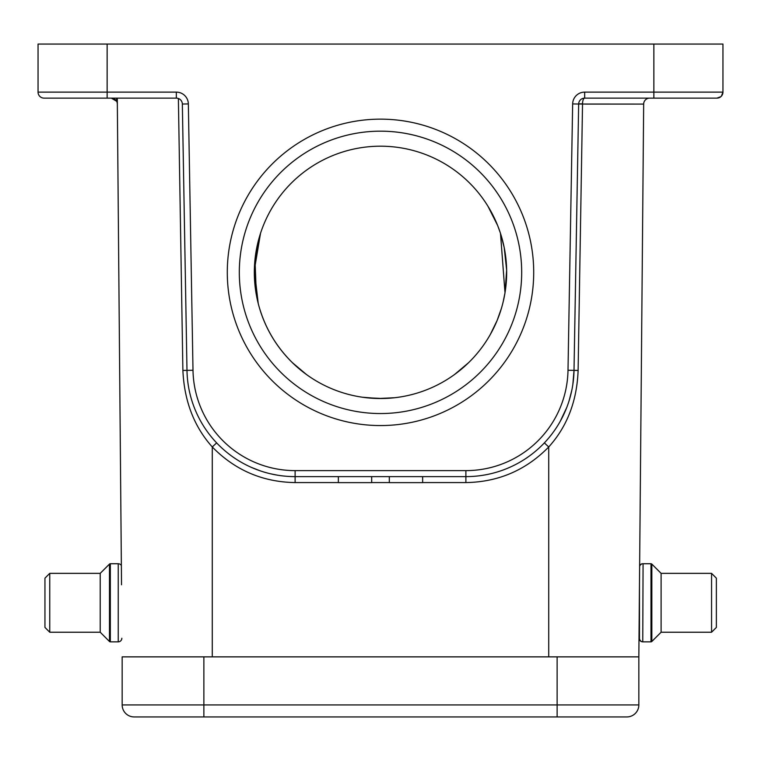 <?xml version="1.0" encoding="UTF-8"?>
<svg xmlns="http://www.w3.org/2000/svg" width="761" height="761" viewBox="0 0 761 761"><rect width="100%" height="100%" fill="white"/><g stroke="black" fill="none" stroke-linecap="round" stroke-linejoin="round"><path stroke-width="1.14" d="M468.586 362.683L454.574 374.488M488.001 206.326L497.646 225.503M497.656 225.532L500.377 233.018M455.011 374.165L456.191 373.299M456.2 373.29L468.529 362.74M394.626 397.727L378.502 398.507L362.474 397.232A126.164 126.164 0 0 0 506.664 272.362A126.164 126.164 0 0 0 386.531 146.34A126.164 126.164 0 0 0 254.906 260.319A126.164 126.164 0 0 0 362.474 397.232M366.364 397.727L382.498 398.507L393.171 397.889M393.18 397.889L396.7 397.48M121.532 584.771L117.289 98.131M649.675 98.131A6.012 6.012 0 0 0 643.663 104.086A6.012 6.012 0 0 1 649.675 98.131A6.012 6.012 0 0 0 643.663 104.086L638.84 656.867L639.468 584.771L639.468 638.241A3.605 3.605 0 0 0 643.074 641.846L650.988 641.846L650.988 563.739A1.199 1.199 180 0 1 651.835 564.091L661.1 573.356L711.564 573.356L716.367 578.16L716.367 627.425L716.367 578.16M574.003 370.369L578.113 370.426L582.526 104.086A6.012 2.14 -90 0 1 584.667 98.131A6.012 6.012 0 0 0 578.655 104.029L572.653 103.924A12.014 12.014 0 0 1 584.667 92.119L584.667 98.131L716.938 98.131L720.857 96.676A6.012 6.012 0 0 0 721.361 96.2L722.95 92.138L722.95 44.062L38.05 44.062L38.05 92.119L107.139 92.119L107.139 98.131L44.062 98.131A6.012 6.012 0 0 1 38.05 92.119A6.012 6.012 0 0 0 44.062 98.131M578.113 370.426C576.981 400.99 567.183 426.502 548.719 446.973C525.984 470.184 498.379 482.055 465.884 482.579L465.884 476.624L295.116 476.624A108.138 108.138 0 0 1 186.987 370.369L182.345 104.029A6.012 6.012 0 0 0 176.333 98.131L107.139 98.131M216.638 442.883L212.281 446.973L212.281 656.867L122.16 656.867L122.16 704.924L638.84 704.924A12.014 12.014 0 0 1 626.826 716.938A12.014 12.014 0 0 0 638.84 704.924A12.014 12.014 0 0 1 626.826 716.938L557.128 716.938L626.826 716.938A12.014 12.014 0 0 0 638.84 704.924L638.84 656.867L638.84 704.924L638.84 656.867L548.719 656.867L548.719 446.973L544.362 442.883M212.281 656.867L548.719 656.867M111.325 98.131A6.012 6.012 0 0 1 116.604 101.261A6.012 6.012 0 0 0 111.325 98.131L116.604 101.261A6.012 6.012 0 0 1 117.337 104.086L121.36 565.547A3.605 3.605 0 0 0 118.24 563.739L110.326 563.739L110.326 641.846A1.199 1.199 -0 0 1 109.479 641.494L100.214 632.229L49.75 632.229L44.947 627.425L44.947 578.16L44.947 627.425M683.901 98.131L716.938 98.131A6.012 6.012 0 0 0 722.95 92.119L653.861 92.119L653.861 44.062M116.604 101.261L116.604 98.131M179.91 99.311L177.808 98.312M338.36 482.579L295.116 482.579C262.621 482.055 235.016 470.184 212.281 446.973C194.065 426.588 184.276 401.076 182.887 370.426L186.997 370.369M178.378 98.492L182.887 370.426M380.5 425.561A153.199 153.199 0 0 1 247.82 195.758A153.199 153.199 0 0 1 513.18 195.758A153.199 153.199 0 0 1 380.5 425.561M584.667 98.131A6.012 6.012 0 0 0 578.655 104.029L574.013 370.369A108.138 108.138 0 0 1 465.884 476.624L465.884 470.621L295.116 470.621A102.136 102.136 0 0 1 192.999 370.265L188.347 103.924L182.345 104.029A6.012 6.012 0 0 0 176.333 98.131L176.333 92.119L107.139 92.119L107.139 44.062M574.003 370.712L572.862 384.305M571.787 390.355L569.19 400.448M566.707 407.592L560.191 421.413M559.754 422.184L558.098 424.971M557.642 425.713L557.28 426.293M557.176 426.445L556.367 427.701M277.175 475.13L270.374 473.761M260.252 470.85L251.444 467.416M389.318 476.624L389.318 482.636L422.64 482.636L422.64 476.624M371.682 476.624L371.682 482.636L338.36 482.636L338.36 476.624M501.699 307.415L501.432 308.329M501.423 308.348L497.095 320.552L490.255 334.583M503.154 301.908L505 292.804L506.645 270.107L504.191 247.477M504.182 247.458L500.491 233.37L505 292.776M292.414 362.683L306.426 374.488L292.414 362.683C276.547 347.045 265.484 328.524 259.225 307.14M258.217 303.42L254.355 270.098L260.509 233.37L254.983 259.625L256.362 294.878M380.5 413.546A141.185 141.185 0 0 0 502.774 201.77A141.185 141.185 0 0 0 258.226 201.77A141.185 141.185 0 0 0 380.5 413.546M642.76 641.827L643.074 563.739L650.988 563.739M639.64 565.547A3.605 3.605 0 0 1 642.76 563.739L643.074 563.739A3.605 3.605 0 0 0 639.63 566.279M642.76 641.846A3.605 3.605 0 0 1 639.154 638.241L639.468 620.814M203.872 716.938L134.174 716.938L203.872 716.938L154.483 716.938L203.872 716.938L203.872 704.924L203.872 716.938L606.517 716.938M122.16 704.924L122.16 656.867L122.16 704.924A12.014 12.014 0 0 0 134.174 716.938A12.014 12.014 0 0 1 122.16 704.924M121.36 565.547A3.605 3.605 0 0 0 118.24 563.739L118.24 641.846A3.605 3.605 0 0 0 121.846 638.241L121.846 638.241A3.605 3.605 0 0 1 118.24 641.846L110.326 641.846M44.947 578.16L49.75 573.356L49.75 632.229M100.214 632.229L100.214 573.356L49.75 573.356M109.479 641.494L109.479 564.091L100.214 573.356M109.479 564.091A1.199 1.199 180 0 1 110.326 563.739M716.367 627.425L711.564 632.229L711.564 573.356M661.1 573.356L661.1 632.229L711.564 632.229M651.835 564.091L651.835 641.494L661.1 632.229M651.835 641.494A1.199 1.199 0 0 1 650.988 641.846M585.352 104.086L643.663 104.086L578.655 104.029M720.857 96.676A6.012 6.012 0 0 0 721.361 96.2M295.116 470.621L295.116 476.624A108.138 108.138 0 0 1 186.987 370.369L192.999 370.265M188.347 103.924A12.014 12.014 0 0 0 176.333 92.119M572.653 103.924L568.001 370.265A102.136 102.136 0 0 1 465.884 470.621M584.667 92.119L653.861 92.119L653.861 98.131M568.001 370.265L574.013 370.369A108.138 108.138 0 0 1 465.884 476.624M465.884 482.579L422.64 482.579M389.318 482.579L371.682 482.579M295.116 476.624L295.116 482.579M582.526 103.838L578.664 103.857L582.526 103.838M203.872 656.867L203.872 704.924M557.128 716.938L557.128 656.867M573.68 377.085L573.204 381.765M556.224 427.929L556.985 426.75M562.522 417.018L566.27 408.695"/></g></svg>
